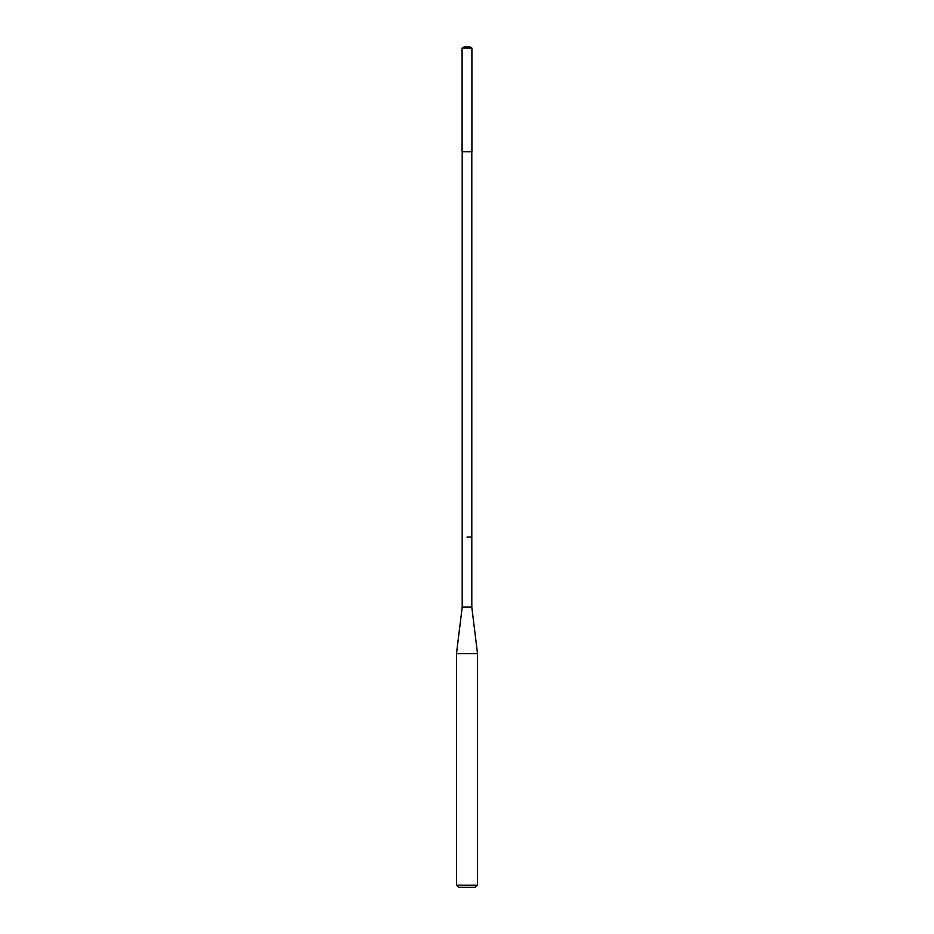 <?xml version="1.0" encoding="UTF-8"?>
<svg xmlns="http://www.w3.org/2000/svg" width="934" height="934" viewBox="0 0 934 934"><rect width="100%" height="100%" fill="white"/><g stroke="black" fill="none" stroke-linecap="round" stroke-linejoin="round"><path stroke-width="1.4" d="M467 151.775L471.903 151.775L471.903 48.113L462.096 48.113L462.096 151.775L467 151.775M467 537.05L471.798 537.05L467 537.05M462.096 151.775L462.096 48.113L464.548 46.7L469.452 46.7L471.903 48.113M462.202 537.05L462.202 151.775L462.202 607.1L471.798 607.1L471.798 151.775M471.798 607.1L477.507 653.602L456.493 653.602L462.202 607.1M477.507 885.199L475.406 887.3L458.594 887.3L456.493 885.199L477.507 885.199L477.507 653.602M464.548 46.7L462.096 48.113M456.493 885.199L456.493 653.602"/></g></svg>
